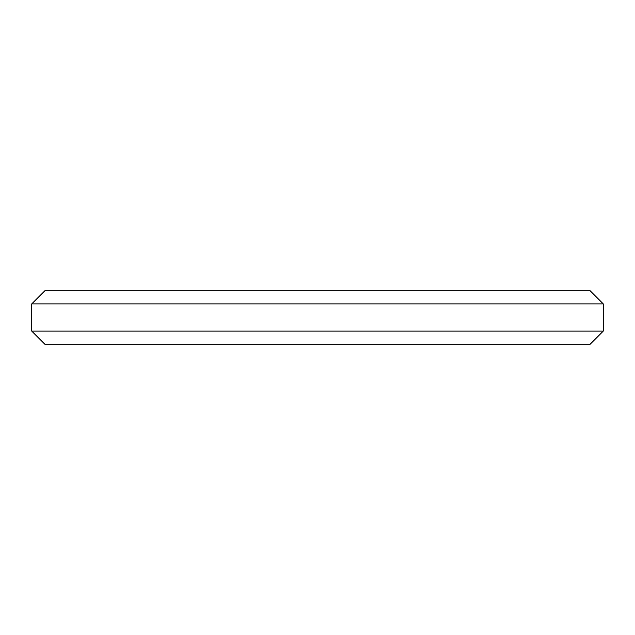 <?xml version="1.0" encoding="UTF-8"?>
<svg xmlns="http://www.w3.org/2000/svg" width="635" height="635" viewBox="0 0 635 635"><rect width="100%" height="100%" fill="white"/><g stroke="black" fill="none" stroke-linecap="round" stroke-linejoin="round"><path stroke-width="0.95" d="M31.75 303.895L45.355 290.282L589.645 290.282L603.25 303.895L31.75 303.895L31.75 331.105L45.355 344.718L589.645 344.718L603.25 331.105L31.75 331.105M603.25 331.105L603.25 303.895"/></g></svg>
